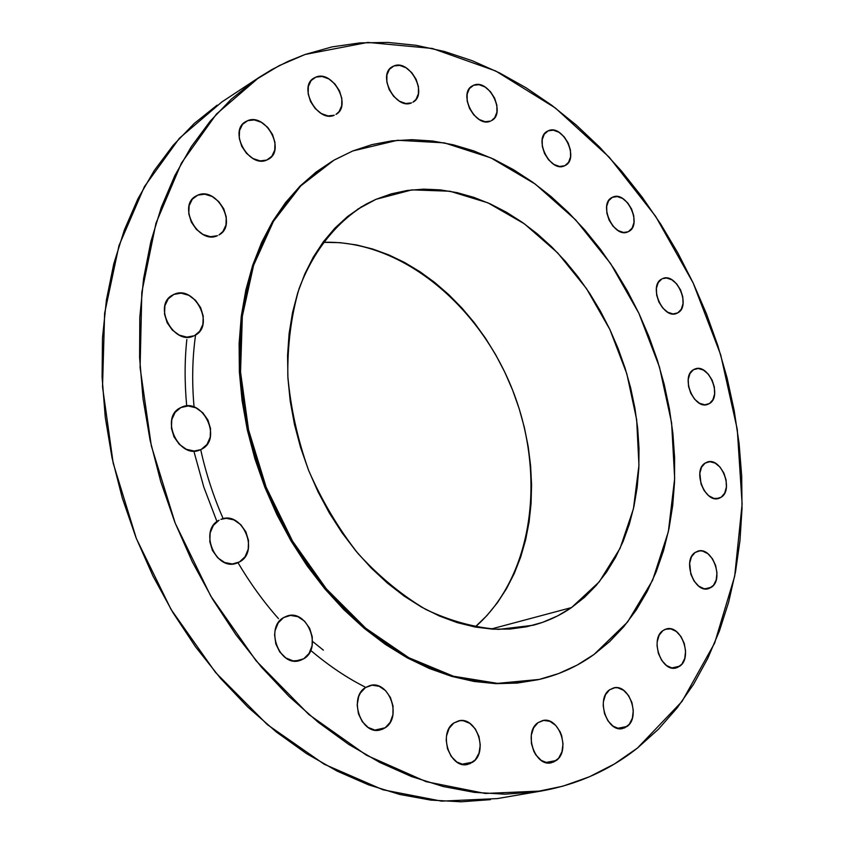 <?xml version="1.0" encoding="UTF-8"?>
<svg xmlns="http://www.w3.org/2000/svg" width="844" height="844" viewBox="0 0 844 844"><rect width="100%" height="100%" fill="white"/><g stroke="black" fill="none" stroke-linecap="round" stroke-linejoin="round"><path stroke-width="1.27" d="M473.621 85.255L469.433 88.557L467.165 94.095L467.175 101.048L469.475 108.338L473.716 114.837L479.223 119.531L485.152 121.715L490.596 121.072C475.699 128.488 457.48 93.241 472.429 85.835L473.621 85.255C488.781 78.207 506.527 113.465 491.472 120.639L494.721 117.706L496.926 112.157L496.873 105.268L494.595 98.073L490.417 91.637L484.983 86.943L479.086 84.695L473.621 85.255M548.21 130.831L544.296 134.154L542.217 139.65L542.323 146.487L544.58 153.608L548.663 159.917L553.928 164.422L559.561 166.468L564.689 165.73C550.341 173.431 532.764 137.836 547.64 131.105L548.21 130.831C562.811 123.488 579.944 159.062 564.984 165.582L568.55 162.343L570.565 156.847L570.428 150.074L568.191 143.037L564.161 136.791L558.971 132.276L553.369 130.176L548.21 130.831M612.322 197.348L608.619 200.767L606.688 206.295L606.857 213.089L609.104 220.105L613.071 226.266L618.156 230.602L623.558 232.469L628.115 231.752C614.01 239.242 597.563 203.467 612.322 197.348L612.396 197.317C626.47 189.668 643.065 225.137 628.453 231.594L632.103 228.112L633.971 222.594L633.77 215.853L631.555 208.922L627.641 202.824L622.619 198.477L617.238 196.557L612.322 197.348M627.767 231.9L628.453 231.594L627.767 231.9M677.764 312.871L676.761 313.356C662.983 319.971 647.928 285.43 661.812 278.995L658.236 282.561L656.421 288.194L656.643 295.031L658.879 302.015L662.783 308.071L667.752 312.248L673.016 313.936L677.764 312.871L681.277 309.252L683.039 303.618L682.785 296.845L680.57 289.946L676.719 283.943L671.813 279.754L666.57 278.014L662.54 278.636C676.287 271.863 691.5 306.108 677.764 312.871L675.717 313.694L677.764 312.871M693.515 369.683L690.012 373.47L688.25 379.272L688.504 386.225L690.751 393.241L694.644 399.244L699.571 403.305L704.782 404.803L709.466 403.537L707.789 404.339C694.106 410.205 680.232 376.54 693.515 369.683L694.928 369.007C708.57 362.973 722.612 396.342 709.466 403.537L712.916 399.697L714.615 393.895L714.33 387.006L712.104 380.074L708.274 374.124L703.4 370.062L698.22 368.501L693.515 369.683M705.974 404.751L709.466 403.537L705.974 404.751M705.12 463.103L701.596 467.133L699.834 473.178L701.016 483.95L704.181 490.649L708.717 495.723L713.918 498.424L718.993 498.329L721.23 497.221L718.856 498.371C705.056 503.615 692.143 470.446 705.12 463.103L707.219 462.09C720.976 456.667 734.08 489.531 721.23 497.221L724.69 493.128L726.399 487.093L726.093 480.025L723.846 472.988L719.974 467.038L715.058 463.071L709.846 461.679L705.12 463.103M716.229 498.73L721.23 497.221L716.229 498.73M711.534 587.181L708.433 588.669C694.295 593.416 682.131 560.374 695.087 552.482L691.479 556.808L689.654 563.148L690.846 574.258L694.074 581.062L698.716 586.147L704.044 588.732L709.245 588.416L713.518 585.293L716.218 579.839L716.957 572.886L715.638 565.491L712.452 558.76L707.873 553.696L702.598 551.079L699.94 550.826L695.087 552.482L697.904 551.143C711.998 546.205 724.384 578.942 711.534 587.181L704.972 588.88L711.534 587.181M679.853 666.148L676.012 667.963C661.316 672.341 649.669 639.045 662.92 630.595L659.132 635.226L657.202 641.883L657.043 645.671L658.373 653.414L661.707 660.388L666.507 665.526L672.046 668.015L677.458 667.52L681.92 664.112L684.769 658.331L685.581 651.072L684.252 643.423L680.971 636.524L676.234 631.418L670.748 628.864L665.336 629.276L662.92 630.595L666.433 628.938C681.087 624.338 692.998 657.328 679.853 666.148L671.74 667.963L679.853 666.148M627.103 726.441L622.577 728.53C607.1 732.719 595.706 698.811 609.558 689.812L605.507 694.739L603.407 701.733L603.207 705.679L604.547 713.729L607.996 720.913L613.018 726.135L618.842 728.594L624.56 727.929L629.308 724.257L632.367 718.16L633.285 710.574L631.945 702.63L628.548 695.53L623.6 690.318L617.829 687.807L614.907 687.702L609.558 689.812L613.715 687.892C629.149 683.44 640.839 717.052 627.103 726.441L617.565 728.33L627.103 726.441M556.238 760.528L551.185 762.807C534.685 767.048 523.238 732.149 537.987 722.675L533.619 727.844L531.309 735.156L531.404 743.48L533.904 751.529L535.951 755.053L541.247 760.412L547.418 762.892L553.516 762.111L558.612 758.218L561.935 751.835L563.011 743.923L561.671 735.683L560.152 731.832L555.7 725.365L549.94 721.356L543.715 720.396L537.987 722.675L542.618 720.576C559.076 716.029 570.892 750.611 556.238 760.528L545.635 762.512L556.238 760.528M472.819 762.111L467.544 764.442C449.852 769.095 437.888 732.845 453.85 722.991L449.113 728.351L446.539 735.894L446.202 740.146L447.499 748.776L451.234 756.456L456.815 761.995L463.367 764.558L469.886 763.746L475.372 759.727L479.012 753.122L480.268 744.946L478.949 736.443L475.277 728.857L469.791 723.34L463.314 720.723L459.991 720.649L453.85 722.991L458.608 720.871C476.28 715.86 488.676 751.782 472.819 762.111L461.805 764.253L472.819 762.111M365.536 687.512L360.43 692.913L358.689 696.543L357.17 704.951L358.436 713.792L362.298 721.704L368.153 727.454L375.095 730.155L382.037 729.416L385.17 727.781L380.211 729.954C361.179 735.504 348.097 697.566 365.536 687.512L369.925 685.56C388.926 679.599 402.514 717.21 385.17 727.781L390.192 722.306L392.935 714.636L393.019 705.932L390.434 697.513L385.56 690.614L379.135 686.288L372.109 685.191L365.536 687.512M374.81 730.113L385.17 727.781L374.81 730.113M283.616 617.576L278.182 622.904L275.102 630.595L274.606 634.973L275.83 643.94L279.797 652.022L285.884 657.982L293.132 660.894L300.443 660.335L303.766 658.763L299.747 660.546C279.48 667.52 264.52 627.651 283.616 617.576L287.002 616.057C307.237 608.598 322.767 648.139 303.766 658.763L309.104 653.361L312.08 645.692L312.28 636.904L309.664 628.337L304.631 621.247L297.921 616.711L290.558 615.413L283.616 617.576M295.411 661.095L303.766 658.763L295.411 661.095M239.496 561.935L236.985 563.075C215.832 571.915 198.329 530.085 219.071 520.221L213.405 525.327L210.145 532.87L209.808 541.7L212.456 550.457L217.689 557.768L224.673 562.515L232.343 563.971L239.496 561.935L245.066 556.745L248.22 549.222L248.495 540.487L245.878 531.868L240.74 524.63L233.862 519.872L226.255 518.311L220.917 519.366C242.028 510.019 260.11 551.512 239.496 561.935L234.315 563.771L239.496 561.935M180.89 407.546L175.141 412.326L171.796 419.605L171.416 428.256L174.043 436.96L179.297 444.345L186.334 449.293L194.078 451.023L200.503 449.704C179.128 460.423 158.862 416.936 180.89 407.546L181.07 407.462C202.381 396.237 223.217 439.376 201.326 449.324L206.991 444.461L210.219 437.192L210.546 428.636L207.94 420.059L202.792 412.748L195.861 407.8L188.17 405.964L180.89 407.546M199.669 450.042L201.326 449.324L199.669 450.042M173.917 294.408L168.22 298.818L164.918 305.739L164.527 314.126L167.123 322.672L172.303 330.057L179.255 335.131L186.914 337.136L194.078 335.775C173.853 346.43 152.078 305 172.714 294.999L173.917 294.408C194.595 284.217 215.621 325.911 194.69 335.479L199.69 331.281L202.887 324.37L203.225 316.078L200.65 307.649L195.565 300.348L188.718 295.263L181.122 293.174L173.917 294.408M197.812 195.133L192.316 199.173L189.14 205.714L188.782 213.775L191.324 222.088L196.367 229.389L203.119 234.516L210.536 236.721L217.478 235.666C198.498 244.982 177.103 206.105 195.797 196.135L197.812 195.133C217.203 186.26 237.913 225.348 218.976 234.927L222.89 231.551L225.97 225.01L226.266 217.035L223.755 208.827L218.796 201.621L212.15 196.483L204.786 194.194L197.812 195.133M247.725 120.639L242.513 124.363L239.538 130.556L239.263 138.268L241.743 146.318L246.596 153.46L253.052 158.566L260.131 160.887L266.736 160.065C248.98 168.378 228.281 131.305 245.425 121.779L247.725 120.639C265.839 112.748 285.916 149.968 268.571 159.157L266.736 160.065L271.852 156.267L274.743 150.074L274.975 142.425L272.517 134.491L267.748 127.433L261.376 122.317L254.35 119.932L247.725 120.639M393.937 65.938L389.422 69.292L386.932 74.968L386.847 82.121L389.2 89.622L393.631 96.332L399.434 101.206L405.732 103.495L411.534 102.873C395.868 110.269 376.878 74.926 392.196 66.792L393.937 65.938C409.889 58.932 428.383 94.328 412.927 102.198L415.976 99.455L418.392 93.779L418.445 86.689L416.113 79.283L411.756 72.637L406.017 67.773L399.771 65.41L393.937 65.938M315.951 77.068L311.098 80.56L308.355 86.457L308.176 93.863L310.581 101.639L315.223 108.559L321.364 113.581L328.042 115.923L334.256 115.248C317.618 122.929 297.774 86.995 313.81 78.133L315.951 77.068C332.905 69.788 352.201 105.816 335.996 114.394L339.035 111.682L341.693 105.785L341.831 98.453L339.446 90.783L334.878 83.925L328.822 78.903L322.186 76.498L315.951 77.068M186.84 339.52C184.593 360.346 184.551 382.501 186.703 406.006M194.215 452.468L203.784 486.999L216.729 520.98M237.976 562.684C250.151 583.236 263.655 601.899 278.52 618.684M310.666 650.376C328.675 665.599 346.726 677.753 364.798 686.858M637.452 748.048L614.443 763.957L589.481 776.754L562.779 786.207L534.516 792.073L504.955 794.183L474.381 792.368L443.089 786.502L411.45 776.533L379.811 762.448L348.572 744.303L318.146 722.211L288.943 696.363L261.366 667.034L235.814 634.54L212.656 599.282L192.242 561.714L174.856 522.32L160.75 481.66L150.095 440.262L143.026 398.716L139.598 357.561L139.798 317.355L143.585 278.604L150.812 241.764L161.32 207.276L174.898 175.489L191.282 146.708L210.198 121.177L231.351 99.086L254.434 80.56L279.121 65.684L305.127 54.459L367.815 42.411L432.328 48.456L495.671 70.97L555.32 107.958L609.199 157.174L655.598 216.286L693.146 282.94L720.681 354.765L737.266 429.301L742.119 504.026L734.681 576.241L714.657 643.065L682.058 701.396L637.452 748.048C609.611 770.15 577.591 784.477 541.426 791.007L485.226 793.466L426.136 781.671L366.465 755.232L308.851 714.509L256.048 660.736L210.715 596.001L175.214 523.217L151.319 445.832L140.093 367.615L141.824 292.256L155.992 223.143L181.439 163.04L216.475 114.014L259.14 77.363L271.842 69.598L288.237 61.274L305.127 54.459L332.114 46.884L359.818 42.907L387.934 42.422L416.208 45.323L444.377 51.473L472.229 60.715L499.532 72.89L526.097 87.797L551.744 105.268L576.304 125.102L599.62 147.12L621.564 171.11L641.989 196.895L660.81 224.251L677.89 253L693.146 282.94L706.481 313.873L717.822 345.586L727.074 377.88L734.185 410.553L739.08 443.385L741.707 476.153L742.024 508.647L739.966 540.624L735.514 571.863L728.657 602.099L719.373 631.08L707.673 658.563L693.578 684.273L677.131 707.937L658.394 729.279L637.452 748.048M594.028 654.459L576.948 665.188L558.559 673.586L539.031 679.483L518.511 682.785L497.2 683.366L475.309 681.15L453.049 676.107L430.672 668.216L408.412 657.497L386.552 644.035L365.346 627.915L345.048 609.305L325.932 588.374L308.25 565.364L292.214 540.529L278.045 514.175L265.923 486.608L256.006 458.186L248.421 429.258L243.241 400.172L240.508 371.307L240.245 343.002L242.418 315.582L246.965 289.376L253.801 264.668L262.8 241.722L273.815 220.738L286.675 201.938L301.202 185.448L317.196 171.406L334.467 159.885L352.803 150.949L397.566 140.273L444.377 142.868L490.955 157.902L535.318 184.097L575.692 219.925L610.634 263.613L638.897 313.314L659.481 367.056L671.602 422.802L674.673 478.421L668.353 531.688L652.57 580.334L627.567 622.017L594.028 654.459C577.612 666.338 559.382 674.662 539.348 679.42L497.57 683.376L453.439 676.223L408.823 657.719L365.747 628.252L326.311 588.817L292.53 541.078L266.166 487.231L248.569 429.923L240.54 371.993L242.333 316.257L253.601 265.29L273.488 221.276L300.781 185.88L333.96 160.181L352.803 150.949L371.982 144.609L391.816 140.864L412.094 139.682L432.613 141.011L453.186 144.767L473.653 150.876L493.814 159.221L513.532 169.697L532.638 182.167L551.005 196.494L568.497 212.551L584.987 230.18L600.379 249.223L614.548 269.542L627.419 290.958L638.897 313.314L648.899 336.45L657.36 360.188L664.207 384.358L669.397 408.791L672.879 433.31L674.609 457.712L674.556 481.84L672.7 505.493L669.028 528.471L663.532 550.594L656.242 571.673L647.158 591.496L636.344 609.874L623.832 626.628L609.695 641.545L594.028 654.459M375.97 199.321L357.318 209.417L375.97 199.321L411.977 189.868L449.926 191.229L487.959 202.845L524.367 223.808L557.652 252.873L586.517 288.627L609.864 329.476L626.807 373.734L636.661 419.616L638.95 465.297L633.422 508.837L620.076 548.326L599.24 581.843L571.557 607.553C559.815 615.666 546.986 621.564 533.07 625.267L498.772 629.381C474.666 627.672 450.327 621.015 425.777 609.431C401.596 595.073 378.988 576.41 357.951 553.453C338.328 528.397 321.891 500.724 308.64 470.435C297.584 439.281 290.642 407.852 287.815 376.15C287.456 345.017 291.18 315.941 298.998 288.922C313.388 250.573 336.935 221.413 366.423 203.963L375.97 199.321L361.327 206.885L347.58 216.507L334.899 228.133L323.442 241.669L313.346 257.019L304.758 274.057L297.784 292.615L292.541 312.512L289.112 333.549L287.561 355.493L287.92 378.101L290.22 401.122L294.429 424.289L300.527 447.32L308.44 469.939L318.072 491.894L329.308 512.909L342.02 532.743L356.041 551.174L371.191 567.991L387.301 583.014L404.16 596.107L421.578 607.131L439.344 615.993L457.269 622.64L475.14 627.029C533.208 576.536 546.564 475.668 512.477 389.801C478.611 303.861 399.866 239.422 322.946 242.333L340.143 242.671L356.537 244.939L372.869 249.064L388.989 254.972L404.761 262.568L420.069 271.789L434.787 282.518L448.786 294.651L461.984 308.081L474.275 322.672L485.564 338.317L495.766 354.881L504.817 372.225L512.646 390.213L519.176 408.707L524.388 427.56L528.207 446.624L530.612 465.751L531.572 484.804L531.066 503.604L529.082 522.025L525.622 539.886L520.695 557.04L514.334 573.34L506.548 588.627L497.401 602.743L486.935 615.561L475.109 627.029L492.769 629.17L509.998 629.065L526.635 626.775L542.534 622.376L557.546 615.93L571.557 607.553L491.029 629.054L571.557 607.553L584.459 597.383L596.138 585.525L606.53 572.126L615.561 557.346L623.167 541.321L629.318 524.229L633.992 506.221L637.167 487.452L638.834 468.093L639.003 448.312L637.684 428.256L634.899 408.095L630.679 387.976L625.066 368.068L618.114 348.519L609.864 329.476L600.39 311.077L589.756 293.48L578.045 276.832L565.332 261.25L551.712 246.87L537.29 233.83L522.162 222.246L506.463 212.234L490.29 203.9L473.79 197.338L457.1 192.643L440.357 189.889L423.72 189.151L407.336 190.449L391.363 193.835L375.97 199.321M333.929 160.202L299.652 186.524L272.369 221.909L252.472 265.902L241.205 316.838L239.411 372.542L247.419 430.429L265.005 487.695L291.349 541.5L325.109 589.207L364.524 628.601L407.589 658.046L452.194 676.529L496.304 683.672L539.327 679.42M332.852 160.824L316.078 172.06L300.074 186.091L285.546 202.571L272.686 221.371L261.672 242.333L252.683 265.28L245.847 289.977L241.289 316.162L239.116 343.561L239.369 371.845L242.091 400.7L247.271 429.754L254.856 458.672L264.763 487.072L276.864 514.608L291.032 540.951L307.058 565.765L324.74 588.753L343.846 609.663L364.123 628.263L385.328 644.373L407.177 657.824L429.427 668.532L451.804 676.413L474.054 681.456L495.945 683.661L517.245 683.081L538.092 679.705M258.96 77.49L221.803 101.997L179.361 138.289L144.44 186.587L118.983 245.593L104.624 313.261L102.525 386.879L113.191 463.187L136.369 538.577L171.037 609.421L215.452 672.373L267.348 724.637L324.117 764.179L383.039 789.805L441.56 801.146L497.338 798.582L541.173 791.05M217.119 105.173L194.162 123.53L173.115 145.358L154.262 170.52L137.91 198.815L124.332 230.032L113.771 263.845L106.428 299.905L102.493 337.8L102.082 377.078L105.257 417.242L112.02 457.764L122.317 498.097L136.032 537.712L152.986 576.051L172.936 612.607L195.608 646.905L220.674 678.502L247.767 707.008L276.494 732.117L306.467 753.565L337.273 771.184L368.522 784.836L399.813 794.468L430.799 800.101L461.119 801.789L490.469 799.648M323.379 650.165L312.544 641.398L323.379 650.165M223.175 518.691C213.374 496.261 205.883 473.241 200.703 449.62M194.078 407.072C191.82 382.079 192.316 358.046 195.576 334.984"/></g></svg>
